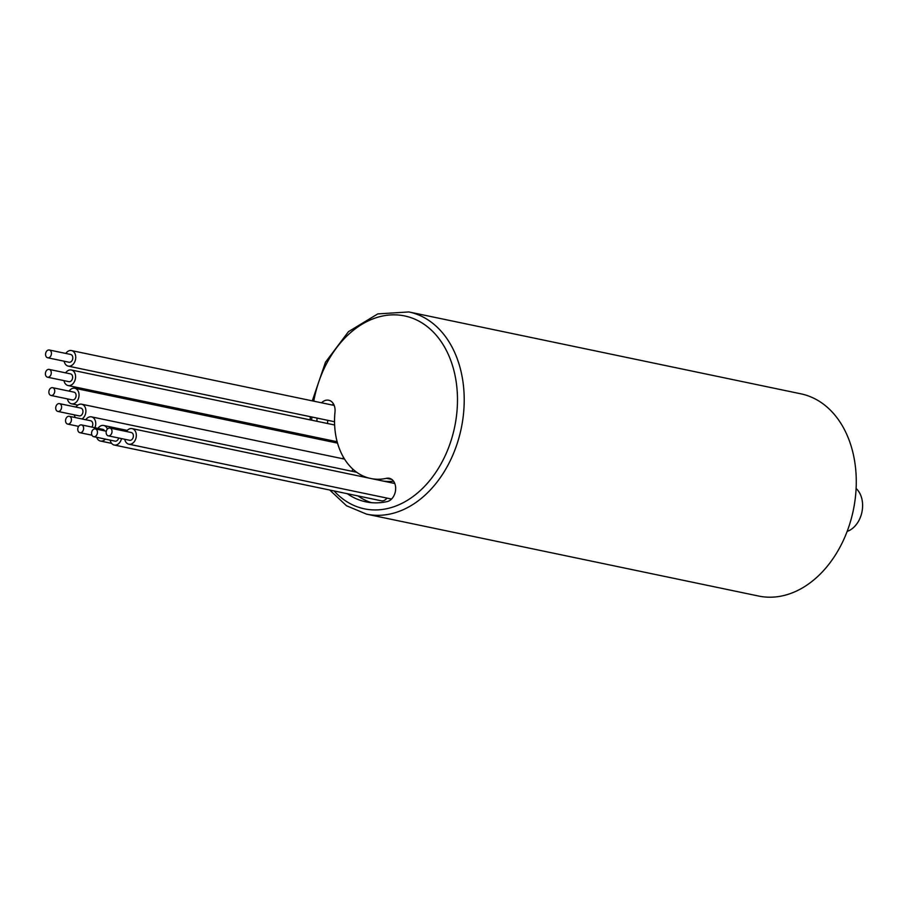 <?xml version="1.0" encoding="UTF-8"?>
<svg xmlns="http://www.w3.org/2000/svg" width="908" height="908" viewBox="0 0 908 908"><rect width="100%" height="100%" fill="white"/><g stroke="black" fill="none" stroke-linecap="round" stroke-linejoin="round"><path stroke-width="1.36" d="M45.559 354.54A3.973 2.883 -78.2 0 0 47.681 357.775A3.973 2.883 -78.2 0 0 51.438 353.223A3.973 2.883 -78.2 0 0 49.304 350A3.973 2.883 -78.2 0 0 45.559 354.54M47.681 357.775L69.053 362.235A3.973 2.883 -78.2 0 0 72.799 357.684A3.973 2.883 -78.2 0 0 70.676 354.461L49.304 350M45.4 373.971A3.973 2.883 -78.2 0 0 47.522 377.195A3.973 2.883 -78.2 0 0 51.279 372.655A3.973 2.883 -78.2 0 0 49.157 369.42A3.973 2.883 -78.2 0 0 45.4 373.971M47.522 377.195L68.895 381.666A3.973 2.883 -78.2 0 0 72.64 377.115A3.973 2.883 -78.2 0 0 70.518 373.88L49.157 369.42M48.862 392.222A3.973 2.883 -78.2 0 0 50.984 395.457A3.973 2.883 -78.2 0 0 54.741 390.905A3.973 2.883 -78.2 0 0 52.607 387.682A3.973 2.883 -78.2 0 0 48.862 392.222M50.984 395.457L72.345 399.917A3.973 2.883 -78.2 0 0 76.102 395.366A3.973 2.883 -78.2 0 0 73.979 392.142L52.607 387.682M55.717 408.18A3.973 2.883 -78.2 0 0 57.84 411.415A3.973 2.883 -78.2 0 0 61.596 406.863A3.973 2.883 -78.2 0 0 59.463 403.64A3.973 2.883 -78.2 0 0 55.717 408.18M57.84 411.415L79.212 415.875A3.973 2.883 -78.2 0 0 82.957 411.324A3.973 2.883 -78.2 0 0 80.835 408.101L59.463 403.64M65.546 420.858A3.973 2.883 -78.2 0 0 67.68 424.081A3.973 2.883 -78.2 0 0 71.426 419.53A3.973 2.883 -78.2 0 0 69.303 416.307A3.973 2.883 -78.2 0 0 65.546 420.858M91.924 427.078A3.973 2.883 -78.2 0 0 92.798 424.002A3.973 2.883 -78.2 0 0 90.664 420.767L69.303 416.307M77.759 429.45A3.973 2.883 -78.2 0 0 79.881 432.685A3.973 2.883 -78.2 0 0 83.638 428.133A3.973 2.883 -78.2 0 0 81.504 424.91A3.973 2.883 -78.2 0 0 77.759 429.45M91.572 433.445A3.973 2.883 -78.2 0 0 93.694 436.68A3.973 2.883 -78.2 0 0 97.451 432.129A3.973 2.883 -78.2 0 0 95.317 428.905A3.973 2.883 -78.2 0 0 91.572 433.445M93.694 436.68L115.066 441.14A3.973 2.883 -78.2 0 0 118.664 437.996M106.145 432.594A3.973 2.883 -78.2 0 0 108.279 435.829A3.973 2.883 -78.2 0 0 112.025 431.277A3.973 2.883 -78.2 0 0 109.902 428.054A3.973 2.883 -78.2 0 0 106.145 432.594M108.279 435.829L129.64 440.289A3.973 2.883 -78.2 0 0 133.397 435.738A3.973 2.883 -78.2 0 0 131.263 432.514L109.902 428.054M124.748 439.268A7.945 5.777 -78.2 0 0 128.822 444.182A7.945 5.777 -78.2 0 0 136.325 435.08A7.945 5.777 -78.2 0 0 132.08 428.621A7.945 5.777 -78.2 0 0 126.371 431.493M110.163 440.119A7.945 5.777 -78.2 0 0 114.249 445.034A7.945 5.777 -78.2 0 0 121.502 438.587M114.249 445.034L381.326 500.807A7.945 5.777 -78.2 0 0 386.933 498.083M96.668 437.304A7.945 5.777 -78.2 0 0 100.436 441.038A7.945 5.777 -78.2 0 0 105.385 439.12M94.943 427.713A7.945 5.777 -78.2 0 0 95.737 423.344A7.945 5.777 -78.2 0 0 91.481 416.874A7.945 5.777 -78.2 0 0 85.772 419.746M74.308 414.854A7.945 5.777 -78.2 0 0 75.375 417.578M82.038 418.963A7.945 5.777 -78.2 0 0 85.897 410.666A7.945 5.777 -78.2 0 0 81.641 404.208A7.945 5.777 -78.2 0 0 75.932 407.079M351.975 471.286A7.945 5.777 -78.2 0 0 352.724 469.027M67.453 398.896A7.945 5.777 -78.2 0 0 71.539 403.81A7.945 5.777 -78.2 0 0 79.041 394.708A7.945 5.777 -78.2 0 0 74.785 388.249A7.945 5.777 -78.2 0 0 69.076 391.121M342.418 458.676A7.945 5.777 -78.2 0 0 343.644 457.587M63.991 380.645A7.945 5.777 -78.2 0 0 68.077 385.548A7.945 5.777 -78.2 0 0 75.58 376.457A7.945 5.777 -78.2 0 0 71.335 369.999A7.945 5.777 -78.2 0 0 65.626 372.859M68.077 385.548L335.154 441.333A7.945 5.777 -78.2 0 0 337.038 441.299M64.15 361.214A7.945 5.777 -78.2 0 0 68.236 366.128A7.945 5.777 -78.2 0 0 75.739 357.026A7.945 5.777 -78.2 0 0 71.482 350.567A7.945 5.777 -78.2 0 0 65.773 353.439M369.216 478.153A67.544 49.1 101.8 0 1 334.575 423.582A67.544 49.1 101.8 0 1 334.995 411.971A11.918 8.66 -78.2 0 0 328.685 400.224A11.918 8.66 -78.2 0 0 321.557 402.8M317.686 437.69A91.379 66.42 -78.2 0 0 317.857 439.018M347.299 493.702A91.379 66.42 -78.2 0 0 365.856 501.84A91.379 66.42 -78.2 0 0 387.183 501.579A11.918 8.66 -78.2 0 0 395.604 489.843A11.918 8.66 -78.2 0 0 389.271 478.278A11.918 8.66 -78.2 0 0 386.49 478.312A67.544 49.1 101.8 0 1 372.257 478.788M328.367 439.915A91.379 66.42 -78.2 0 0 328.537 441.254M357.979 495.938A91.379 66.42 -78.2 0 0 371.259 502.646M408.861 311.943A103.296 75.092 -78.2 0 1 464.158 395.933A103.296 75.092 -78.2 0 1 366.628 514.166L758.679 596.057A103.296 75.092 -78.2 0 0 856.221 477.812A103.296 75.092 -78.2 0 0 800.924 393.834L408.861 311.943L377.762 313.907L348.456 331.67L325.461 362.269L312.295 400.859M847.141 531.407A23.835 17.331 -78.2 0 0 862.6 504.598A23.835 17.331 -78.2 0 0 856.108 488.481M317.028 418.089A91.379 66.42 -78.2 0 0 316.915 421.289M327.72 420.313A91.379 66.42 -78.2 0 0 327.595 423.525M333.486 403.946A11.918 8.66 -78.2 0 0 332.237 405.025M393.539 481.183A67.544 49.1 101.8 0 1 382.938 481.013M362.428 476.734A7.945 5.777 -78.2 0 0 361.895 475.417M107.394 429.041A7.945 5.777 -78.2 0 0 103.682 425.477A7.945 5.777 -78.2 0 0 97.973 428.349M104.59 430.835A3.973 2.883 -78.2 0 0 102.876 429.37L81.504 424.91M118.596 429.87A7.945 5.777 -78.2 0 0 117.495 429.473A7.945 5.777 -78.2 0 0 116.349 429.393M312.125 436.521A98.529 71.618 -78.2 0 0 312.25 437.849M334.087 490.944A98.529 71.618 -78.2 0 0 414.491 495.439A98.529 71.618 -78.2 0 0 457.428 396.047A98.529 71.618 -78.2 0 0 392.006 314.872A98.529 71.618 -78.2 0 0 313.759 401.166M311.841 416.999A98.529 71.618 -78.2 0 0 311.682 420.2M391.813 479.424L386.49 478.312M67.68 424.081L78.633 426.374M79.881 432.685L91.98 435.204M128.822 444.182L391.541 499.048M100.436 441.038L111.616 443.365M71.539 403.81L77.827 405.127M68.236 366.128L334.541 421.743M366.628 514.166L346.516 505.767L329.763 490.048M310.57 437.497L310.457 436.169M310.32 416.681L310.15 419.871M71.482 350.567L334.189 405.433M71.335 369.999L334.621 424.989M74.785 388.249L337.538 443.127M81.641 404.208L344.575 459.119M91.481 416.874L356.708 472.274M103.682 425.477L127.256 430.403M117.495 429.473L126.462 431.345M132.08 428.621L394.787 483.487M95.317 428.905L106.293 431.198"/></g></svg>
